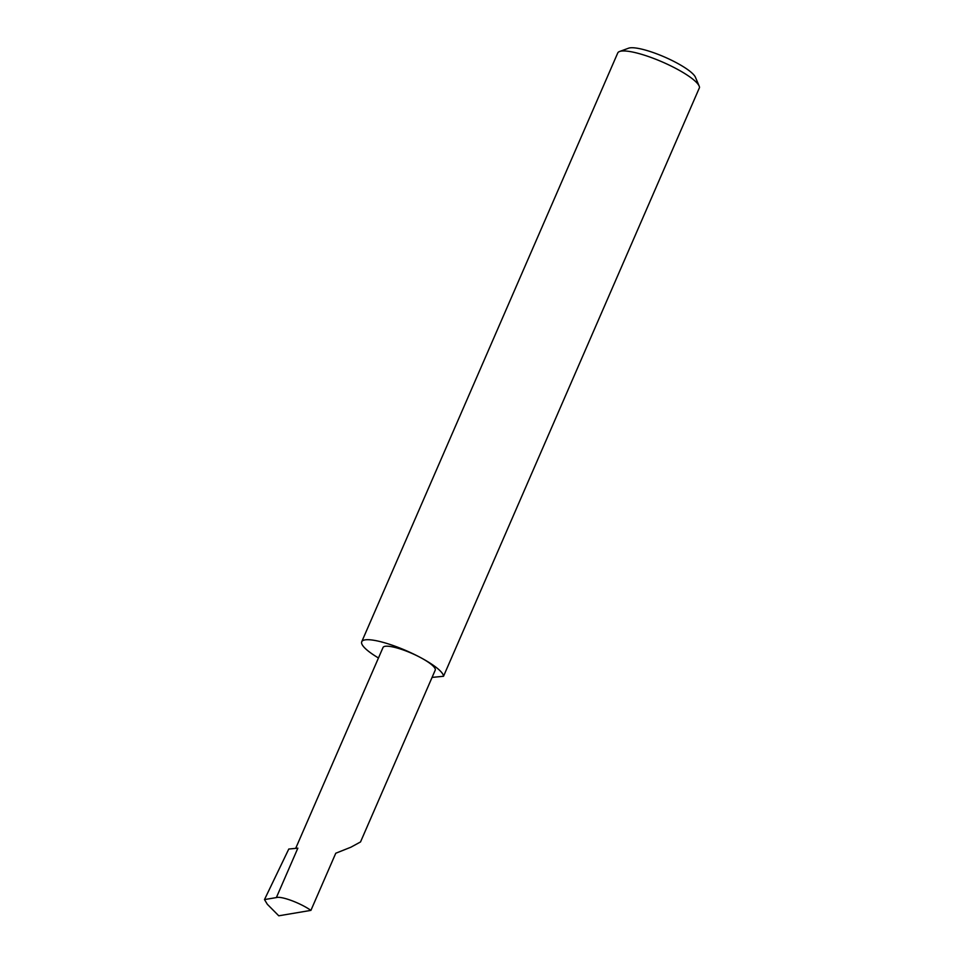 <?xml version="1.0" encoding="UTF-8"?>
<svg xmlns="http://www.w3.org/2000/svg" width="964" height="964" viewBox="0 0 964 964"><rect width="100%" height="100%" fill="white"/><g stroke="black" fill="none" stroke-linecap="round" stroke-linejoin="round"><path stroke-width="1.45" d="M699.177 86.109A44.489 9.556 -156.5 0 0 676.776 68.95A44.489 9.556 -156.5 0 0 619.563 51.502L628.576 48.2A37.379 8.025 23.5 0 1 676.632 62.853A37.379 8.025 23.5 0 1 695.442 77.277L699.177 86.109A44.489 9.556 -156.5 0 1 699.515 87.531L443.512 676.282A44.489 9.556 -156.5 0 0 420.786 657.701A28.45 6.109 23.5 0 1 435.21 670.185L360.524 841.946L350.896 847.199L335.761 853.236L310.914 910.378C300.322 902.943 281.319 895.905 276.367 897.58L264.485 899.581L267.317 904.256L278.765 915.8L310.914 910.378M619.563 51.502A44.489 9.556 -156.5 0 0 617.731 52.996L361.729 641.747A44.489 9.556 -156.5 0 0 378.466 657.978M295.683 848.368L383.021 647.495A28.45 6.109 23.5 0 1 420.786 657.701A44.489 9.556 -156.5 0 0 361.729 641.747M276.367 897.58L297.852 848.151L288.778 849.043L264.485 899.581M443.512 676.282L432.065 677.403"/></g></svg>
